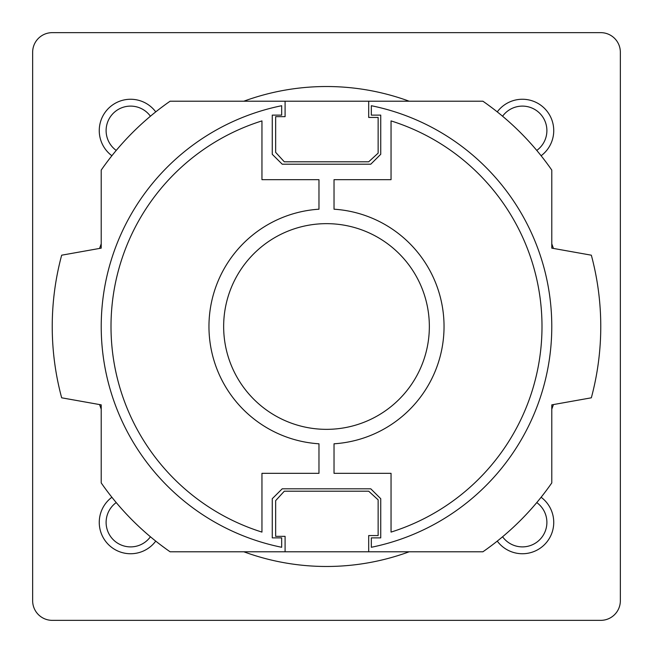<?xml version="1.0" encoding="UTF-8"?>
<svg xmlns="http://www.w3.org/2000/svg" width="653" height="653" viewBox="0 0 653 653"><rect width="100%" height="100%" fill="white"/><g stroke="black" fill="none" stroke-linecap="round" stroke-linejoin="round"><path stroke-width="0.98" d="M170.09 551.785L482.91 551.785A274.26 274.26 0 0 0 551.785 482.91L551.785 404.86L591.332 397.808A274.26 274.26 0 0 0 591.332 255.192L551.785 248.14L551.785 170.09A274.26 274.26 0 0 0 482.91 101.215L170.09 101.215A274.26 274.26 0 0 0 101.215 170.09L101.215 248.14L61.668 255.192A274.26 274.26 0 0 0 61.668 397.808L101.215 404.86L101.215 482.91A274.26 274.26 0 0 0 170.09 551.785L167.601 550.038M493.015 544.422L492.517 544.806M492.338 544.937L487.513 548.52M487.211 548.74L485.922 549.663M485.399 550.038L482.91 551.785M101.215 404.86L99.574 404.566A239.978 239.978 0 0 0 101.215 409.178M551.785 404.86L553.426 404.566A239.978 239.978 0 0 1 551.785 409.178M101.215 248.14L99.574 248.434A239.978 239.978 0 0 1 101.215 243.822M551.785 248.14L553.426 248.434A239.978 239.978 0 0 0 551.785 243.822M371.328 547.279A225.285 225.285 0 0 0 371.328 105.721L371.328 115.124L380.732 115.124L380.732 154.304L370.773 164.197L282.227 164.197L272.268 154.304L272.268 115.124L281.672 115.124L281.672 105.721A225.285 225.285 0 0 0 281.672 547.279L281.672 537.876L272.268 537.876L272.268 498.696L282.227 488.803L370.773 488.803L380.732 498.696L380.732 537.876L371.328 537.876L371.328 547.279M223.653 326.5A102.848 102.848 0 0 1 326.5 223.653A102.848 102.848 0 0 1 429.348 326.5A102.848 102.848 0 0 1 326.5 429.348A102.848 102.848 0 0 1 223.653 326.5M391.049 532.097L391.049 473.327L334.026 473.327L334.026 443.795A117.54 117.54 0 0 0 444.04 326.5A117.54 117.54 0 0 0 334.026 209.205L334.026 179.673L391.049 179.673L391.049 120.903A215.49 215.49 0 0 1 391.049 532.097M261.951 120.903L261.951 179.673L318.974 179.673L318.974 209.205A117.54 117.54 0 0 0 208.96 326.5A117.54 117.54 0 0 0 318.974 443.795L318.974 473.327L261.951 473.327L261.951 532.097A215.49 215.49 0 0 1 261.951 120.903M285.092 101.215L285.092 116.65L275.656 116.65L275.656 152.361L284.308 161.797L368.692 161.797L378.136 153.145L378.136 117.442L368.692 117.442L368.692 101.215M368.692 551.785L368.692 535.558L378.136 535.558L378.136 499.855L368.692 491.203L284.308 491.203L275.656 500.639L275.656 536.35L285.092 536.35L285.092 551.785M159.985 108.578L160.483 108.194M160.662 108.063L165.487 104.48M165.789 104.26L167.078 103.337M167.601 102.962L170.09 101.215M167.078 549.663L165.789 548.74M165.487 548.52L160.662 544.937M160.483 544.806L159.985 544.422M482.91 101.215L485.399 102.962M485.922 103.337L487.211 104.26M487.513 104.48L492.338 108.063M492.517 108.194L493.015 108.578M409.178 101.215A239.978 239.978 0 0 0 243.822 101.215M243.822 551.785A239.978 239.978 0 0 0 409.178 551.785M52.24 32.65A19.59 19.59 0 0 0 32.65 52.24L32.65 600.76A19.59 19.59 0 0 0 52.24 620.35L600.76 620.35A19.59 19.59 0 0 0 620.35 600.76L620.35 52.24A19.59 19.59 0 0 0 600.76 32.65L52.24 32.65L600.76 32.65M52.24 620.35L600.76 620.35M32.65 52.24L32.65 600.76M620.35 600.76L620.35 52.24M497.26 541.117A31.344 31.344 0 0 0 552.152 532.26A31.344 31.344 0 0 0 541.117 497.26M536.774 502.573A24.488 24.488 0 0 1 522.4 546.888A24.488 24.488 0 0 1 502.573 536.774M111.883 497.26A31.344 31.344 0 0 0 130.6 553.744A31.344 31.344 0 0 0 155.741 541.117M150.427 536.774A24.488 24.488 0 0 1 107.304 529.958A24.488 24.488 0 0 1 116.226 502.573M155.741 111.883A31.344 31.344 0 0 0 100.848 120.74A31.344 31.344 0 0 0 111.883 155.741M116.226 150.427A24.488 24.488 0 0 1 130.6 106.112A24.488 24.488 0 0 1 150.427 116.226M541.117 155.741A31.344 31.344 0 0 0 522.4 99.256A31.344 31.344 0 0 0 497.26 111.883M502.573 116.226A24.488 24.488 0 0 1 545.696 123.042A24.488 24.488 0 0 1 536.774 150.427"/></g></svg>
